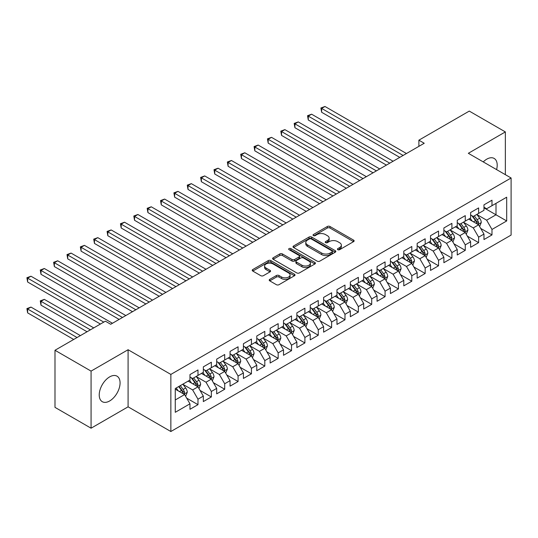 <?xml version="1.0" encoding="UTF-8"?>
<svg xmlns="http://www.w3.org/2000/svg" width="538" height="538" viewBox="0 0 538 538"><rect width="100%" height="100%" fill="white"/><g stroke="black" fill="none" stroke-linecap="round" stroke-linejoin="round"><path stroke-width="0.81" d="M337.81 249.686A1.298 0.746 0 0 0 339.646 249.686L353.58 241.636A1.856 1.069 0 0 0 354.125 240.876A1.856 1.069 0 0 0 353.58 240.123L329.969 226.491A1.856 1.069 0 0 0 327.346 226.491L313.412 234.534A1.298 0.746 0 0 0 313.029 235.066A1.298 0.746 0 0 0 313.412 235.597A1.298 0.746 0 0 0 315.248 235.597L317.05 234.555A5.938 3.43 0 0 1 325.443 234.555L327.413 235.691A5.938 3.43 0 0 1 329.148 238.112A5.938 3.43 0 0 1 327.413 240.54L325.611 241.582A1.298 0.746 0 0 0 325.228 242.107A1.298 0.746 0 0 0 325.611 242.638A1.298 0.746 0 0 0 327.447 242.638L329.249 241.596A5.938 3.43 0 0 1 337.642 241.596L339.613 242.732A5.938 3.43 0 0 1 341.348 245.16A5.938 3.43 0 0 1 339.613 247.581L337.81 248.623A1.298 0.746 0 0 0 337.427 249.155A1.298 0.746 0 0 0 337.81 249.686L337.81 248.623M109.651 400.965A14.741 8.514 120 0 0 119.281 387.972A14.741 8.514 120 0 0 117.022 376.163A14.741 8.514 120 0 0 109.651 376.889A14.741 8.514 120 0 0 100.021 389.882A14.741 8.514 120 0 0 102.281 401.691A14.741 8.514 120 0 0 109.651 400.965M496.587 169.605A14.741 8.514 120 0 0 494.146 158.428A14.741 8.514 120 0 0 486.776 159.154A14.741 8.514 120 0 0 483.252 161.904M269.76 279.35A1.856 1.069 0 0 0 269.215 280.11A1.856 1.069 0 0 0 269.76 280.863L276.384 284.689A1.856 1.069 0 0 0 279.007 284.689L294.488 275.752A1.856 1.069 0 0 0 295.032 274.999A1.856 1.069 0 0 0 294.488 274.239L270.876 260.607A1.856 1.069 0 0 0 268.254 260.607L252.773 269.545A1.856 1.069 0 0 0 252.228 270.298A1.856 1.069 0 0 0 252.773 271.058L260.775 275.678A1.856 1.069 0 0 0 263.398 275.678L270.022 271.851A1.856 1.069 0 0 0 270.567 271.098A1.856 1.069 0 0 0 270.022 270.338L266.054 268.045A4.963 2.865 0 0 1 264.602 266.021A4.963 2.865 0 0 1 267.662 263.378A4.963 2.865 0 0 1 273.075 263.997L288.617 272.968A4.963 2.865 0 0 1 290.069 274.999A4.963 2.865 0 0 1 287.01 277.642A4.963 2.865 0 0 1 281.603 277.023L279.007 275.53A1.856 1.069 0 0 0 276.384 275.53L269.76 279.35L269.76 280.863L276.384 277.07L276.384 275.53M91.077 371.106L91.077 428.201L128.091 406.829L128.091 349.734L91.077 371.106L54.99 350.272L105.374 321.186L110.72 324.273L424.233 143.263L418.887 140.176L418.887 146.349M128.091 349.734L170.855 374.421L511.1 177.984L511.1 235.079L170.855 431.516L170.855 374.421M505.357 174.668L505.357 131.918L468.336 153.296L511.1 177.984M505.357 131.918L469.27 111.09L418.887 140.176M317.178 261.138A1.856 1.069 0 0 0 319.807 261.138L335.282 252.201A1.856 1.069 0 0 0 335.826 251.441A1.856 1.069 0 0 0 335.282 250.688L311.67 237.056A1.856 1.069 0 0 0 309.047 237.056L293.566 245.994A1.856 1.069 0 0 0 293.028 246.747A1.856 1.069 0 0 0 293.566 247.507L317.178 261.138M289.565 249.962A1.298 0.746 0 0 1 290.883 250.15L290.883 248.603L314.885 262.463A1.856 1.069 0 0 1 315.429 263.223A1.856 1.069 0 0 1 314.885 263.976L299.404 272.914A1.856 1.069 0 0 1 296.781 272.914L273.169 259.282L273.169 257.769A1.856 1.069 0 0 0 272.625 258.522A1.856 1.069 0 0 0 273.169 259.282M273.169 257.769L279.794 253.943A1.856 1.069 0 0 1 282.416 253.943L291.993 259.471A1.856 1.069 0 0 0 294.616 259.471L299.014 256.935A1.856 1.069 0 0 0 299.558 256.175A1.856 1.069 0 0 0 299.014 255.422L289.041 249.666A1.298 0.746 0 0 1 288.664 249.134A1.298 0.746 0 0 1 289.464 248.442A1.298 0.746 0 0 1 290.883 248.603M483.971 207.843L495.996 214.79L495.996 203.371L506.688 197.197L491.988 205.684L491.988 200.203L483.971 204.83L483.971 210.311L478.625 213.398L478.625 207.917L470.609 212.55L470.609 218.024L465.262 221.111L465.262 215.637L457.246 220.264L457.246 225.745L451.9 228.832L451.9 223.351L443.877 227.977L443.877 233.458L438.537 236.545L438.537 231.064L430.514 235.698L430.514 241.172L425.168 244.259L425.168 238.785L417.152 243.411L417.152 248.892L411.805 251.972L411.805 246.498L403.789 251.125L403.789 256.606L398.443 259.693L398.443 254.212L390.427 258.845L390.427 264.319L385.08 267.406L385.08 261.925L377.057 266.559L377.057 272.033L371.718 275.12L371.718 269.646L363.695 274.272L363.695 279.753L358.348 282.84L358.348 277.359L350.332 281.986L350.332 287.467L344.986 290.554L344.986 285.073L336.97 289.706L336.97 295.18L331.623 298.267L331.623 292.793L323.607 297.42L323.607 302.901L318.261 305.988L318.261 300.507L310.238 305.133L310.238 310.614L304.898 313.701L304.898 308.22L296.875 312.854L296.875 318.328L291.529 321.415L291.529 315.94L283.513 320.567L283.513 326.041L278.166 329.128L278.166 323.654L270.15 328.281L270.15 333.762L264.804 336.849L264.804 331.368L256.787 335.994L256.787 341.475L251.441 344.562L251.441 339.081L243.425 343.715L243.425 349.189L238.078 352.276L238.078 346.802L230.056 351.428L230.056 356.909L224.709 359.996L224.709 354.515L216.693 359.142L216.693 364.623L211.347 367.71L211.347 362.229L203.33 366.862L203.33 372.336L197.984 375.423L197.984 369.949L189.968 374.576L189.968 380.057L175.267 388.544L175.267 412.303L189.968 403.816L184.621 394.562L175.267 389.156M506.688 197.197L506.688 220.957L491.988 229.444L486.641 220.19L476.957 214.595M480.696 228.408L491.988 234.924L491.988 229.444M491.988 234.924L483.971 239.551L483.971 234.077L478.625 237.164L473.279 227.904L463.588 222.308M467.334 236.121L478.625 242.638L478.625 237.164M478.625 242.638L470.609 247.272L470.609 241.791L465.262 244.877L459.916 235.617L450.225 230.022M453.971 243.835L465.262 250.358L465.262 244.877M465.262 250.358L457.246 254.985L457.246 249.504L451.9 252.591L446.553 243.337L436.863 237.742M440.609 251.549L451.9 258.072L451.9 252.591M451.9 258.072L443.877 262.699L443.877 257.225L438.537 260.311L433.191 251.051L423.5 245.456M427.239 259.269L438.537 265.785L438.537 260.311M438.537 265.785L430.514 270.419L430.514 264.938L425.168 268.025L419.822 258.765L410.138 253.169M413.877 266.983L425.168 273.499L425.168 268.025M425.168 273.499L417.152 278.133L417.152 272.652L411.805 275.738L406.459 266.478L396.775 260.89M400.514 274.696L411.805 281.219L411.805 275.738M411.805 281.219L403.789 285.846L403.789 280.372L398.443 283.452L393.096 274.198L383.406 268.603M387.152 282.416L398.443 288.933L398.443 283.452M398.443 288.933L390.427 293.56L390.427 288.086L385.08 291.172L379.734 281.912L370.043 276.317M373.789 290.13L385.08 296.646L385.08 291.172M385.08 296.646L377.057 301.28L377.057 295.799L371.718 298.886L366.371 289.626L356.681 284.03M360.42 297.844L371.718 304.367L371.718 298.886M371.718 304.367L363.695 308.994L363.695 303.513L358.348 306.599L353.002 297.346L343.318 291.751M347.057 305.557L358.348 312.08L358.348 306.599M358.348 312.08L350.332 316.707L350.332 311.233L344.986 314.32L339.639 305.059L329.955 299.464M333.695 313.277L344.986 319.794L344.986 314.32M344.986 319.794L336.97 324.427L336.97 318.947L331.623 322.033L326.277 312.773L316.586 307.178M320.332 320.991L331.623 327.514L331.623 322.033M331.623 327.514L323.607 332.141L323.607 326.66L318.261 329.747L312.914 320.487L303.224 314.898M306.969 328.705L318.261 335.228L318.261 329.747M318.261 335.228L310.238 339.855L310.238 334.38L304.898 337.467L299.552 328.207L289.861 322.612M293.6 336.425L304.898 342.941L304.898 337.467M304.898 342.941L296.875 347.575L296.875 342.094L291.529 345.181L286.189 335.92L276.498 330.325M280.237 344.138L291.529 350.655L291.529 345.181M291.529 350.655L283.513 355.288L283.513 349.808L278.166 352.894L272.82 343.634L263.136 338.046M266.875 351.852L278.166 358.375L278.166 352.894M278.166 358.375L270.15 363.002L270.15 357.528L264.804 360.608L259.457 351.354L249.766 345.759M253.512 359.572L264.804 366.089L264.804 360.608M264.804 366.089L256.787 370.716L256.787 365.241L251.441 368.328L246.095 359.068L236.404 353.473M240.15 367.286L251.441 373.802L251.441 368.328M251.441 373.802L243.425 378.436L243.425 372.955L238.078 376.042L232.732 366.781L223.041 361.186M226.78 374.999L238.078 381.523L238.078 376.042M238.078 381.523L230.056 386.15L230.056 380.669L224.709 383.755L219.369 374.502L209.679 368.907M213.418 382.713L224.709 389.236L224.709 383.755M224.709 389.236L216.693 393.863L216.693 388.389L211.347 391.476L206 382.215L196.316 376.62M200.055 390.433L211.347 396.95L211.347 391.476M211.347 396.95L203.33 401.583L203.33 396.103L197.984 399.189L192.638 389.929L182.947 384.334M186.693 398.147L197.984 404.67L197.984 399.189M197.984 404.67L189.968 409.297L189.968 403.816M189.968 376.97L192.638 378.51L197.984 375.423M175.267 399.963L184.621 394.562M203.33 369.25L206 370.796L211.347 367.71M192.638 389.929L197.984 386.842L188.092 381.133M203.33 396.103L197.984 386.842M216.693 361.536L219.369 363.083L224.709 359.996M206 382.215L211.347 379.129L201.461 373.419M216.693 388.389L211.347 379.129M230.056 353.822L232.732 355.362L238.078 352.276M219.369 374.502L224.709 371.415L214.823 365.705M230.056 380.669L224.709 371.415M243.425 346.102L246.095 347.649L251.441 344.562M232.732 366.781L238.078 363.695L228.186 357.985M243.425 372.955L238.078 363.695M256.787 338.389L259.457 339.935L264.804 336.849M246.095 359.068L251.441 355.981L241.549 350.272M256.787 365.241L251.441 355.981M270.15 330.675L272.82 332.215L278.166 329.128M259.457 351.354L264.804 348.268L254.911 342.558M270.15 357.528L264.804 348.268M283.513 322.961L286.189 324.501L291.529 321.415M272.82 343.634L278.166 340.547L268.28 334.838M283.513 349.808L278.166 340.547M296.875 315.241L299.552 316.788L304.898 313.701M286.189 335.92L291.529 332.834L281.643 327.124M296.875 342.094L291.529 332.834M310.238 307.528L312.914 309.068L318.261 305.988M299.552 328.207L304.898 325.12L295.006 319.411M310.238 334.38L304.898 325.12M323.607 299.814L326.277 301.354L331.623 298.267M312.914 320.487L318.261 317.407L308.368 311.697M323.607 326.66L318.261 317.407M336.97 292.094L339.639 293.64L344.986 290.554M326.277 312.773L331.623 309.686L321.731 303.977M336.97 318.947L331.623 309.686M350.332 284.38L353.002 285.927L358.348 282.84M339.639 305.059L344.986 301.973L335.1 296.263M350.332 311.233L344.986 301.973M363.695 276.666L366.371 278.207L371.718 275.12M353.002 297.346L358.348 294.259L348.463 288.55M363.695 303.513L358.348 294.259M377.057 268.953L379.734 270.493L385.08 267.406M366.371 289.626L371.718 286.539L361.825 280.829M377.057 295.799L371.718 286.539M390.427 261.233L393.096 262.779L398.443 259.693M379.734 281.912L385.08 278.825L375.188 273.116M390.427 288.086L385.08 278.825M403.789 253.519L406.459 255.059L411.805 251.972M393.096 274.198L398.443 271.112L388.55 265.402M403.789 280.372L398.443 271.112M417.152 245.805L419.822 247.346L425.168 244.259M406.459 266.478L411.805 263.391L401.92 257.682M417.152 272.652L411.805 263.391M430.514 238.085L433.191 239.632L438.537 236.545M419.822 258.765L425.168 255.678L415.282 249.968M430.514 264.938L425.168 255.678M443.877 230.372L446.553 231.912L451.9 228.832M433.191 251.051L438.537 247.964L428.645 242.255M443.877 257.225L438.537 247.964M457.246 222.658L459.916 224.198L465.262 221.111M446.553 243.337L451.9 240.251L442.007 234.541M457.246 249.504L451.9 240.251M470.609 214.938L473.279 216.484L478.625 213.398M459.916 235.617L465.262 232.53L455.37 226.821M470.609 241.791L465.262 232.53M483.971 207.224L486.641 208.771L491.988 205.684M473.279 227.904L478.625 224.817L468.739 219.107M483.971 234.077L478.625 224.817M54.99 350.272L54.99 407.367L91.077 428.201M128.091 406.829L170.855 431.516M486.641 220.19L495.996 214.79L506.688 220.957M338.328 249.867L339.613 249.128A5.938 3.43 0 0 0 341.348 246.7L341.348 245.16M329.148 238.112L329.148 239.659A5.938 3.43 0 0 1 327.413 242.08L326.129 242.82M353.56 241.649L329.969 228.031A1.856 1.069 0 0 0 327.346 228.031L313.93 235.779M335.261 252.214L311.67 238.596A1.856 1.069 0 0 0 309.047 238.596L293.593 247.52L293.566 245.994M332.007 251.972A1.298 0.746 0 0 0 332.383 251.441A1.298 0.746 0 0 0 332.007 250.916L311.28 238.946A1.298 0.746 0 0 0 309.444 238.946L307.541 240.049A5.938 3.43 0 0 0 305.799 242.47A5.938 3.43 0 0 0 307.541 244.891L321.704 253.075A5.938 3.43 0 0 0 330.103 253.075L332.007 251.972L332.007 253.519A1.298 0.746 0 0 0 332.383 252.988L332.383 251.441M305.799 242.47L305.799 244.01A5.938 3.43 0 0 0 307.541 246.438L307.541 244.891M332.007 253.519L330.103 254.615A5.938 3.43 0 0 1 321.704 254.615L307.541 246.438M273.196 259.296L279.794 255.483L279.794 253.943M299.558 256.175L299.558 257.722A1.856 1.069 0 0 1 299.014 258.475L294.616 261.017A1.856 1.069 0 0 1 291.993 261.017L282.416 255.483A1.856 1.069 0 0 0 279.794 255.483M290.883 250.15L314.858 263.99M301.932 265.207A4.963 2.865 0 0 0 307.339 265.833A4.963 2.865 0 0 0 310.406 263.183A4.963 2.865 0 0 0 308.946 261.159L303.472 257.998A1.856 1.069 0 0 0 300.85 257.998L296.458 260.533A1.856 1.069 0 0 0 295.913 261.286A1.856 1.069 0 0 0 296.458 262.046L301.932 265.207L301.932 266.754A4.963 2.865 0 0 0 307.339 267.373A4.963 2.865 0 0 0 310.406 264.723L310.406 263.183M295.913 261.286L295.913 262.833A1.856 1.069 0 0 0 296.458 263.586L296.458 262.046M301.932 266.754L296.458 263.586M290.069 274.999L290.069 276.539A4.963 2.865 0 0 1 287.01 279.188A4.963 2.865 0 0 1 281.603 278.563L279.007 277.07A1.856 1.069 0 0 0 276.384 277.07M264.602 266.021L264.602 267.568A4.963 2.865 0 0 0 266.054 269.592L266.054 268.045M270.022 270.338L270.022 271.851L266.054 269.592M294.461 275.765L270.876 262.147A1.856 1.069 0 0 0 268.254 262.147L252.799 271.071M479.614 226.532L481.268 222.483A5.01 2.892 -120 0 0 479.674 218.22L476.836 214.433M472.31 221.172L470.151 218.287M321.643 143.135L373.049 172.812L294.911 127.701L294.911 123.841L298.254 121.911L379.734 168.959M477.683 224.272L478.564 222.698A5.01 2.892 -120 0 0 477.132 219.686L474.294 215.899M472.673 216.135L476.184 220.815A2.549 1.473 60 0 1 476.648 221.589L478.564 222.698M471.792 215.624L475.531 220.614A5.01 2.892 60 0 1 476.964 223.626L477.065 223.916M403.117 155.455L321.643 108.414L324.979 106.484L406.459 153.525M399.781 157.385L321.643 112.267L321.643 108.414L320.904 107.99L324.979 106.484M321.643 112.267L320.904 107.99M466.251 234.245L467.905 230.203A5.01 2.892 -120 0 0 466.311 225.94L463.467 222.147M458.948 228.885L456.789 226.007M308.274 150.848L359.687 180.533L281.549 135.415L281.549 131.561L284.891 129.631L366.371 176.672M464.321 231.986L465.202 230.419A5.01 2.892 -120 0 0 463.769 227.406L460.931 223.613M459.311 223.848L462.815 228.529A2.549 1.473 60 0 1 463.279 229.302L465.202 230.419M458.43 223.344L462.169 228.327A5.01 2.892 60 0 1 463.601 231.34L463.702 231.629M452.888 241.959L454.543 237.917A5.01 2.892 -120 0 0 452.942 233.653L450.104 229.861M445.585 236.599L443.426 233.721M294.911 158.562L346.324 188.246L268.186 143.135L268.186 139.275L271.529 137.345L353.002 184.386M450.952 239.706L451.839 238.132A5.01 2.892 -120 0 0 450.407 235.119L447.569 231.327M445.948 231.562L449.452 236.249A2.549 1.473 60 0 1 449.916 237.023L451.839 238.132M445.067 231.058L448.8 236.047A5.01 2.892 60 0 1 450.239 239.06L450.34 239.349M389.754 163.169L308.274 116.127L311.616 114.197L393.096 161.239M386.412 165.099L308.274 119.987L308.274 116.127L307.541 115.704L311.616 114.197M308.274 119.987L307.541 115.704M376.392 170.882L294.178 123.417L298.254 121.911M294.911 127.701L294.178 123.417M439.526 249.679L441.18 245.631A5.01 2.892 -120 0 0 439.58 241.367L436.742 237.581M432.216 244.319L430.064 241.434M281.549 166.282L332.961 195.96L254.824 150.848L254.824 146.988L258.159 145.058L339.639 192.1M437.589 247.419L438.477 245.846A5.01 2.892 -120 0 0 437.044 242.833L434.206 239.047M432.586 239.282L436.089 243.963A2.549 1.473 60 0 1 436.553 244.736L438.477 245.846M431.705 238.771L435.437 243.761A5.01 2.892 60 0 1 436.869 246.774L436.97 247.063M426.157 257.393L427.818 253.351A5.01 2.892 -120 0 0 426.217 249.087L423.379 245.294M418.853 252.033L416.694 249.155M268.186 173.996L319.592 203.673L241.454 158.562L241.454 154.702L244.797 152.779L326.277 199.82M424.226 255.133L425.114 253.559A5.01 2.892 -120 0 0 423.682 250.547L420.837 246.76M419.216 246.996L422.727 251.676A2.549 1.473 60 0 1 423.191 252.45L425.114 253.559M418.335 246.485L422.074 251.475A5.01 2.892 60 0 1 423.507 254.487L423.608 254.777M363.029 178.603L280.816 131.131L284.891 129.631M281.549 135.415L280.816 131.131M349.666 186.316L267.447 138.851L271.529 137.345M268.186 143.135L267.447 138.851M412.794 265.106L414.455 261.065A5.01 2.892 -120 0 0 412.854 256.801L410.017 253.008M405.491 259.746L403.332 256.868M254.824 181.709L306.23 211.394L228.092 166.276L228.092 162.422L231.434 160.492L312.914 207.534M410.864 262.847L411.745 261.28A5.01 2.892 -120 0 0 410.312 258.267L407.474 254.474M405.854 254.709L409.364 259.39A2.549 1.473 60 0 1 409.828 260.17L411.745 261.28M404.973 254.205L408.712 259.188A5.01 2.892 60 0 1 410.144 262.201L410.245 262.497M336.297 194.03L254.084 146.565L258.159 145.058M254.824 150.848L254.084 146.565M399.431 272.82L401.086 268.778A5.01 2.892 -120 0 0 399.492 264.514L396.654 260.728M392.128 267.467L389.969 264.582M241.454 189.423L292.867 219.107L214.729 173.996L214.729 170.136L218.072 168.206L299.552 215.247M397.501 270.567L398.382 268.993A5.01 2.892 -120 0 0 396.95 265.98L394.112 262.194M392.491 262.43L395.995 267.11A2.549 1.473 60 0 1 396.459 267.884L398.382 268.993M391.61 261.919L395.349 266.909A5.01 2.892 60 0 1 396.782 269.921L396.883 270.211M322.935 201.75L240.721 154.278L244.797 152.779M241.454 158.562L240.721 154.278M386.069 280.54L387.723 276.498A5.01 2.892 -120 0 0 386.123 272.228L383.285 268.442M378.765 275.18L376.607 272.302M228.092 197.143L279.504 226.821L201.367 181.709L201.367 177.849L204.709 175.926L286.189 222.967M384.132 278.281L385.02 276.707A5.01 2.892 -120 0 0 383.587 273.694L380.749 269.908M379.129 270.143L382.632 274.824A2.549 1.473 60 0 1 383.096 275.597L385.02 276.707M378.248 269.632L381.98 274.622A5.01 2.892 60 0 1 383.419 277.635L383.52 277.924M372.706 288.254L374.361 284.212A5.01 2.892 -120 0 0 372.76 279.948L369.922 276.155M365.396 282.894L363.244 280.016M214.729 204.857L266.142 234.541L188.004 189.423L188.004 185.57L191.34 183.64L272.82 230.681M370.769 285.994L371.55 285.301L371.657 284.427A5.01 2.892 -120 0 0 370.225 281.414L367.387 277.621M365.766 277.857L369.27 282.537A2.549 1.473 60 0 1 369.734 283.318L371.657 284.427M364.885 277.352L368.617 282.336A5.01 2.892 60 0 1 370.05 285.348L370.157 285.638M359.337 295.967L360.998 291.926A5.01 2.892 -120 0 0 359.397 287.662L356.56 283.869M352.034 290.607L349.875 287.729M201.367 212.571L252.773 242.255M357.407 293.714L358.295 292.141A5.01 2.892 -120 0 0 356.862 289.128L354.017 285.335M352.397 285.577L355.907 290.258A2.549 1.473 60 0 1 356.371 291.031L358.295 292.141M351.516 285.066L355.255 290.056A5.01 2.892 60 0 1 356.687 293.069L356.788 293.358M345.974 303.688L347.635 299.639A5.01 2.892 -120 0 0 346.035 295.375L343.197 291.589M338.671 298.328L336.512 295.443M188.004 220.291L239.41 249.968L161.272 204.857L161.272 200.997L164.615 199.067L246.095 246.108M344.044 301.428L344.932 299.854A5.01 2.892 -120 0 0 343.493 296.841L340.655 293.055M339.034 293.291L342.545 297.971A2.549 1.473 60 0 1 343.009 298.745L344.932 299.854M338.153 292.78L341.892 297.77A5.01 2.892 60 0 1 343.325 300.782L343.426 301.072M332.612 311.401L334.266 307.359A5.01 2.892 -120 0 0 332.672 303.096L329.834 299.303M325.308 306.041L323.15 303.163M174.635 228.004L226.047 257.682L147.91 212.571L147.91 208.717L151.252 206.787L232.732 253.828M330.682 309.142L331.563 307.568A5.01 2.892 -120 0 0 330.13 304.562L327.292 300.769M325.672 301.004L329.175 305.685A2.549 1.473 60 0 1 329.639 306.458L331.563 307.568M324.791 300.5L328.53 305.483A5.01 2.892 60 0 1 329.962 308.496L330.063 308.785M319.249 319.115L320.904 315.073A5.01 2.892 -120 0 0 319.31 310.809L316.465 307.016M311.946 313.755L309.787 310.877M161.272 235.718L212.685 265.402L134.547 220.291L134.547 216.431L137.889 214.501L219.369 261.542M317.312 316.862L318.2 315.288A5.01 2.892 -120 0 0 316.768 312.275L313.93 308.482M312.309 308.718L315.813 313.398A2.549 1.473 60 0 1 316.277 314.179L318.2 315.288M311.428 308.213L315.16 313.203A5.01 2.892 60 0 1 316.6 316.209L316.7 316.505M305.887 326.835L307.541 322.787A5.01 2.892 -120 0 0 305.94 318.523L303.102 314.737M298.577 321.475L296.425 318.59M147.91 243.432L199.322 273.116L121.184 228.004L121.184 224.144L124.52 222.214L206 269.256M303.95 324.575L304.838 323.002A5.01 2.892 -120 0 0 303.405 319.989L300.567 316.203M298.946 316.438L302.45 321.119A2.549 1.473 60 0 1 302.914 321.892L304.838 323.002M298.065 315.927L301.798 320.917A5.01 2.892 60 0 1 303.23 323.93L303.338 324.219M292.517 334.549L294.178 330.507A5.01 2.892 -120 0 0 292.578 326.236L289.74 322.45M285.214 329.189L283.055 326.31M134.547 251.152L185.953 280.829L107.815 235.718L107.815 231.858L111.158 229.934L192.638 276.976M290.587 332.289L291.475 330.715A5.01 2.892 -120 0 0 290.043 327.703L287.198 323.916M285.577 324.152L289.088 328.832A2.549 1.473 60 0 1 289.552 329.606L291.475 330.715M284.696 323.641L288.435 328.631A5.01 2.892 60 0 1 289.868 331.643L289.969 331.933M279.155 342.262L280.816 338.22A5.01 2.892 -120 0 0 279.215 333.957L276.377 330.164M271.851 336.902L269.693 334.024M121.184 258.865L172.59 288.55L94.453 243.432L94.453 239.578L97.795 237.648L179.275 284.689M277.225 340.003L278.112 338.436A5.01 2.892 -120 0 0 276.673 335.423L273.835 331.63M272.215 331.865L275.725 336.546A2.549 1.473 60 0 1 276.189 337.326L278.112 338.436M271.334 331.361L275.073 336.344A5.01 2.892 60 0 1 276.505 339.357L276.606 339.646M265.792 349.976L267.447 345.934A5.01 2.892 -120 0 0 265.853 341.67L263.015 337.884M258.489 344.623L256.33 341.738M107.815 266.579L159.228 296.263L81.09 251.152L81.09 247.292L84.432 245.362L165.912 292.403M263.862 347.723L264.743 346.149A5.01 2.892 -120 0 0 263.311 343.136L260.473 339.35M258.852 339.586L262.356 344.266A2.549 1.473 60 0 1 262.82 345.04L264.743 346.149M257.971 339.075L261.71 344.064A5.01 2.892 60 0 1 263.143 347.077L263.243 347.366M252.43 357.696L254.084 353.654A5.01 2.892 -120 0 0 252.49 349.384L249.645 345.598M245.126 352.336L242.968 349.451M94.453 274.299L145.865 303.977L67.727 258.865L67.727 255.005L71.07 253.082L152.55 300.123M250.493 355.436L251.381 353.863A5.01 2.892 -120 0 0 249.948 350.85L247.11 347.064M245.489 347.299L248.993 351.98A2.549 1.473 60 0 1 249.457 352.753L251.381 353.863M244.608 346.788L248.348 351.778A5.01 2.892 60 0 1 249.78 354.791L249.881 355.08M239.067 365.41L240.721 361.368A5.01 2.892 -120 0 0 239.121 357.104L236.283 353.311M231.764 360.05L229.605 357.171M81.09 282.013L132.503 311.697L54.365 266.579L54.365 262.726L57.7 260.796L139.181 307.837M237.13 363.15L238.018 361.583A5.01 2.892 -120 0 0 236.585 358.57L233.748 354.777M232.127 355.013L235.631 359.693A2.549 1.473 60 0 1 236.095 360.467L238.018 361.583M231.246 354.508L234.978 359.492A5.01 2.892 60 0 1 236.411 362.504L236.518 362.794M225.698 373.123L227.359 369.081A5.01 2.892 -120 0 0 225.758 364.818L222.92 361.025M218.394 367.763L216.236 364.885M67.727 289.726L119.14 319.411L40.996 274.299L40.996 270.439L44.338 268.509L125.818 315.55M223.768 370.87L224.655 369.297A5.01 2.892 -120 0 0 223.223 366.284L220.378 362.491M218.758 362.733L222.268 367.414A2.549 1.473 60 0 1 222.732 368.187L224.655 369.297M217.883 362.222L221.616 367.212A5.01 2.892 60 0 1 223.048 370.225L223.149 370.514M212.335 380.843L213.996 376.795A5.01 2.892 -120 0 0 212.396 372.531L209.558 368.745M205.032 375.484L202.873 372.599M54.365 297.447L100.424 324.037L27.633 282.013L27.633 278.153L30.975 276.223L112.455 323.264M210.405 378.584L211.293 377.01A5.01 2.892 -120 0 0 209.854 373.997L207.016 370.211M205.395 370.447L208.905 375.127A2.549 1.473 60 0 1 209.369 375.901L211.293 377.01M204.514 369.936L208.253 374.925A5.01 2.892 60 0 1 209.685 377.938L209.786 378.227M309.572 209.464L227.359 161.999L231.434 160.492M228.092 166.276L227.359 161.999M296.209 217.177L213.996 169.712L218.072 168.206M214.729 173.996L213.996 169.712M282.847 224.891L200.634 177.426L204.709 175.926M201.367 181.709L200.634 177.426M269.484 232.611L187.264 185.146L191.34 183.64M188.004 189.423L187.264 185.146M256.115 240.325L174.635 193.283L177.977 191.353L259.457 238.395M252.779 242.255L174.635 197.143L174.635 193.283L173.902 192.86L177.977 191.353M174.635 197.143L173.902 192.86M242.752 248.038L160.539 200.573L164.615 199.067M161.272 204.857L160.539 200.573M229.39 255.758L147.177 208.287L151.252 206.787M147.91 212.571L147.177 208.287M216.027 263.472L133.814 216.007L137.889 214.501M134.547 220.291L133.814 216.007M202.665 271.186L120.445 223.721L124.52 222.214M121.184 228.004L120.445 223.721M189.295 278.899L107.082 231.434L111.158 229.934M107.815 235.718L107.082 231.434M175.933 286.619L93.72 239.154L97.795 237.648M94.453 243.432L93.72 239.154M162.57 294.333L80.357 246.868L84.432 245.362M81.09 251.152L80.357 246.868M149.208 302.047L66.994 254.582L71.07 253.082M67.727 258.865L66.994 254.582M135.845 309.767L53.625 262.302L57.7 260.796M54.365 266.579L53.625 262.302M198.973 388.557L200.627 384.515A5.01 2.892 -120 0 0 199.033 380.252L196.195 376.459M191.669 383.197L189.511 380.319M93.746 327.898L44.338 299.37L40.996 301.3L40.996 305.16L87.062 331.758M197.042 386.297L197.923 384.724A5.01 2.892 -120 0 0 196.491 381.718L193.653 377.925M192.032 378.16L195.543 382.841A2.549 1.473 60 0 1 196 383.614L197.923 384.724M191.151 377.649L194.891 382.639A5.01 2.892 60 0 1 196.323 385.652L196.424 385.941M40.996 305.16L40.263 300.876L90.404 329.828M40.263 300.876L44.338 299.37M122.476 317.481L40.263 270.015L44.338 268.509M40.996 274.299L40.263 270.015M185.61 396.271L187.264 392.229A5.01 2.892 -120 0 0 185.671 387.965L182.826 384.172M178.307 390.911L176.148 388.032M80.384 335.611L30.975 307.09L27.633 309.014L27.633 312.874L73.699 339.471M183.68 394.011L184.561 392.444A5.01 2.892 -120 0 0 183.128 389.431L180.291 385.638M179.033 386.365L182.174 390.554A2.549 1.473 60 0 1 182.638 391.334L184.561 392.444M178.683 386.566L181.528 390.353A5.01 2.892 60 0 1 182.96 393.365L183.061 393.661M27.633 312.874L26.9 308.59L77.042 337.541M26.9 308.59L30.975 307.09M103.767 322.107L26.9 277.729L30.975 276.223M27.633 282.013L26.9 277.729M339.613 249.128L339.613 247.581M325.611 242.638L325.611 241.582M327.413 242.08L327.413 240.54M313.412 235.597L313.412 234.534M327.346 228.031L327.346 226.491M329.969 228.031L329.969 226.491M353.58 241.636L353.58 240.123M309.047 238.596L309.047 237.056M311.67 238.596L311.67 237.056M335.282 252.201L335.282 250.688M321.704 254.615L321.704 253.075M330.103 254.615L330.103 253.075M282.416 255.483L282.416 253.943M291.993 261.017L291.993 259.471M294.616 261.017L294.616 259.471M299.014 258.475L299.014 256.935M314.885 263.976L314.885 262.463M279.007 277.07L279.007 275.53M281.603 278.563L281.603 277.023M252.773 271.058L252.773 269.545M268.254 262.147L268.254 260.607M270.876 262.147L270.876 260.607M294.488 275.752L294.488 274.239M478 224.454L481.241 222.584M477.132 219.686L479.674 218.22M473.44 221.824L475.531 220.614M464.637 232.167L467.872 230.298M463.769 227.406L466.311 225.94M460.071 229.538L462.169 228.327M451.268 239.887L454.509 238.011M450.407 235.119L452.942 233.653M446.708 237.251L448.8 236.047M437.905 247.601L441.147 245.731M437.044 242.833L439.58 241.367M433.346 244.972L435.437 243.761M424.543 255.315L427.784 253.445M423.682 250.547L426.217 249.087M419.983 252.685L422.074 251.475M411.18 263.035L414.421 261.159M410.312 258.267L412.854 256.801M406.62 260.399L408.712 259.188M397.817 270.749L401.052 268.879M396.95 265.98L399.492 264.514M393.258 268.112L395.349 266.909M384.448 278.462L387.69 276.593M383.587 273.694L386.123 272.228M379.889 275.833L381.98 274.622M371.085 286.176L374.327 284.306M370.225 281.414L372.76 279.948M366.526 283.546L368.617 282.336M357.723 293.896L360.964 292.026M356.862 289.128L359.397 287.662M353.163 291.26L355.255 290.056M344.36 301.61L347.602 299.74M343.493 296.841L346.035 295.375M339.801 298.98L341.892 297.77M330.998 309.323L334.233 307.454M330.13 304.562L332.672 303.096M326.438 306.694L328.53 305.483M317.628 317.043L320.87 315.167M316.768 312.275L319.31 310.809M313.069 314.407L315.16 313.203M304.266 324.757L307.507 322.887M303.405 319.989L305.94 318.523M299.706 322.121L301.798 320.917M290.903 332.471L294.145 330.601M290.043 327.703L292.578 326.236M286.344 329.841L288.435 328.631M277.541 340.191L280.782 338.315M276.673 335.423L279.215 333.957M272.981 337.555L275.073 336.344M264.178 347.904L267.42 346.035M263.311 343.136L265.853 341.67M259.619 345.268L261.71 344.064M250.809 355.618L254.05 353.748M249.948 350.85L252.49 349.384M246.249 352.989L248.348 351.778M237.446 363.332L240.688 361.462M236.585 358.57L239.121 357.104M232.887 360.702L234.978 359.492M224.084 371.052L227.325 369.176M223.223 366.284L225.758 364.818M219.524 368.416L221.616 367.212M210.721 378.765L213.963 376.896M209.854 373.997L212.396 372.531M206.162 376.136L208.253 374.925M197.359 386.479L200.6 384.609M196.491 381.718L199.033 380.252M192.799 383.85L194.891 382.639M183.989 394.199L187.231 392.323M183.128 389.431L185.671 387.965M179.43 391.563L181.528 390.353"/></g></svg>

